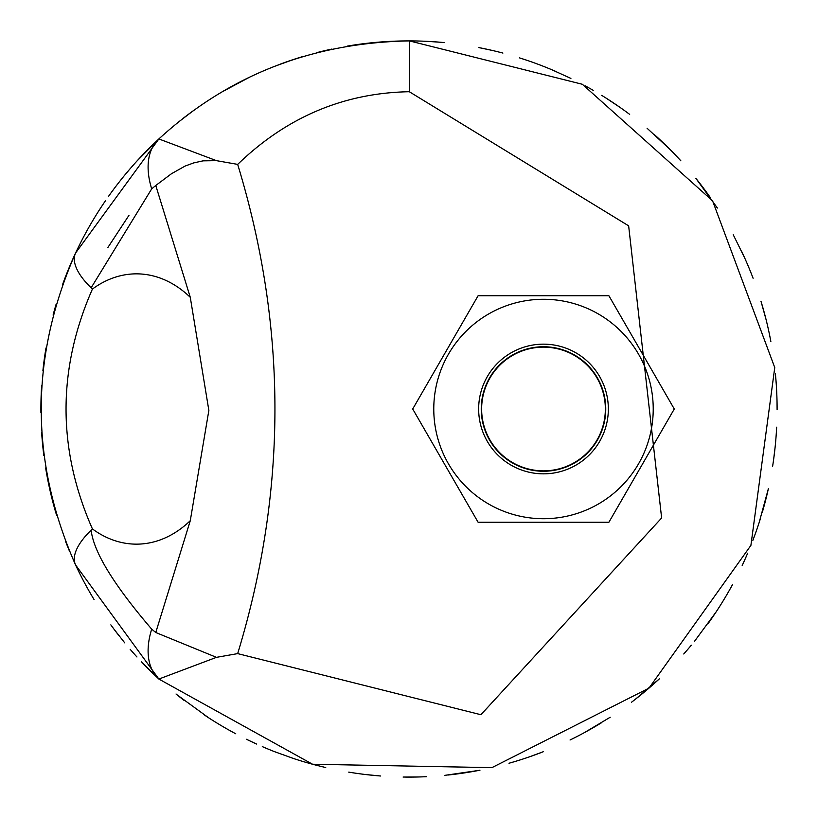 <?xml version="1.0" encoding="UTF-8"?>
<svg xmlns="http://www.w3.org/2000/svg" width="818" height="818" viewBox="0 0 818 818"><rect width="100%" height="100%" fill="white"/><g stroke="black" fill="none" stroke-linecap="round" stroke-linejoin="round"><path stroke-width="1.23" d="M605.351 409A61.851 61.851 0 0 1 512.569 462.569A61.851 61.851 0 0 1 512.569 355.431A61.851 61.851 0 0 1 605.351 409M478.653 409A64.847 64.847 0 0 1 575.923 352.844A64.847 64.847 0 0 1 575.923 465.156A64.847 64.847 0 0 1 478.653 409M481.25 409A62.24 62.24 0 0 0 574.625 462.906A62.24 62.24 0 0 0 574.625 355.094A62.24 62.24 0 0 0 481.25 409M608.889 522.262L478.111 522.262L412.712 409L478.111 295.738L608.889 295.738L674.277 409L608.889 522.262M653.224 409A109.724 109.724 0 0 0 488.632 313.979A109.724 109.724 0 0 0 488.632 504.021A109.724 109.724 0 0 0 653.224 409M69.571 551.414L65.45 541.179M56.565 515.228L52.863 502.088M51.023 494.737L45.798 468.826M42.965 447.896L41.759 434.061M40.92 412.783L40.91 411.566M41.35 390.871L41.646 385.544M43.64 364.143L45.522 350.82M45.788 349.204L45.992 347.977M53.088 315.073L56.115 304.255M62.679 284.275L67.638 271.259M151.565 629.011L151.698 629.144C113.794 584.911 93.61 551.935 91.135 530.207L92.444 528.96C57.25 449.102 57.25 369.123 92.444 289.04L91.135 287.793L151.698 188.856A84.949 50.246 -132.8 0 1 158.866 138.948L75.563 253.059C29.806 357.169 29.806 461.127 75.563 564.941L158.866 679.052L141.524 661.895M124.745 642.866L114.213 629.461M128.968 215.328L107.925 247.435M124.909 174.919L129.806 169.111M137.219 160.747L158.866 138.948L216.463 160.655L203.038 160.849L193.794 162.884L185.144 166.044L171.524 173.692L155.768 185.492L190.277 297.312L208.856 410.431L190.277 520.688L155.768 632.508L151.698 629.144A84.949 50.246 -47.2 0 0 158.866 679.052L216.463 657.345L155.768 632.508M426.699 41.329L440.237 42.229M478.827 47.587L491.24 50.205M519.522 57.884L526.577 60.184M551.813 69.734L570.903 78.416M585.207 85.818L593.551 90.501M606.363 98.283L620.126 107.465M647.099 128.273L669.645 149.07M695.821 178.283L717.396 208.028M733.225 234.715L744.482 257.517M761.006 301.361L766.108 319.705M769.942 336.781L770.863 341.525M775.413 373.816L776.302 384.716M777.039 402.221L777.1 409.562M775.157 446.802L773.736 458.642M768.358 488.765L759.206 522.365M747.683 553.193L743.94 561.68M732.488 584.645L729.636 589.798M716.087 611.966L694.38 641.496M659.104 679.083L635.381 699.257M610.177 717.263L584.093 732.795M543.387 751.691L529.215 756.916M515.821 761.261L509 763.255M478.908 770.403L444.9 775.341M418.458 776.977L403.11 777.049M380.667 776.006L365.656 774.544M325.738 767.56L316.454 765.28M294.276 758.767L274.337 751.589M256.566 744.053L246.474 739.278M208.58 717.754L176.872 694.686M177.884 122.495L193.038 110.911M222.271 91.78L249.122 77.434M273.641 66.687L293.672 59.428M357.118 44.571L366.239 43.395M406.863 40.91L408.611 40.9M151.698 188.856L155.768 185.492M142.823 663.255A368.1 368.1 0 0 0 158.866 679.052L312.558 764.237L491.884 767.652L649.001 688.102L750.904 545.391L774.758 367.579L712.58 200.829L582.355 84.274L409.389 40.9C311.76 42.72 228.253 75.399 158.866 138.948A368.1 368.1 0 0 0 108.405 196.535M237.68 164.387C286.535 117.148 343.734 92.925 409.286 91.718L628.643 225.84L661.629 517.988L480.912 714.727L237.68 653.613C287.353 490.534 287.353 327.466 237.68 164.387L216.463 160.655M216.463 657.345L237.68 653.613M92.444 289.04A135.144 95.563 90 0 1 190.277 297.312M190.277 520.688A135.144 95.563 90 0 1 92.444 528.96M426.505 776.681A368.1 368.1 0 0 1 404.787 777.08M379.532 775.914A368.1 368.1 0 0 1 348.734 772.131M318.059 765.689A368.1 368.1 0 0 1 293.386 758.47M276.668 752.488A368.1 368.1 0 0 1 262.302 746.609M235.758 733.787A368.1 368.1 0 0 1 204.081 714.789M183.948 700.29A368.1 368.1 0 0 1 176.034 694.001M136.954 656.977A368.1 368.1 0 0 1 130.154 649.298M118.804 635.463A368.1 368.1 0 0 1 110.839 624.86M94.06 599.543A368.1 368.1 0 0 1 75.563 564.941A84.949 33.139 -25.1 0 1 91.135 530.207M55.43 511.393A368.1 368.1 0 0 1 45.644 467.927M43.845 455.493A368.1 368.1 0 0 1 41.646 432.405M40.92 412.487A368.1 368.1 0 0 1 41.606 386.27M42.884 370.851A368.1 368.1 0 0 1 45.982 348.018M53.426 313.805A368.1 368.1 0 0 1 55.235 307.282M62.761 284.05A368.1 368.1 0 0 1 105.42 200.829M183.375 118.15A368.1 368.1 0 0 1 194.357 109.96M219.173 93.62A368.1 368.1 0 0 1 245.666 79.121M279.603 64.397A368.1 368.1 0 0 1 302.374 56.677M316.372 52.741A368.1 368.1 0 0 1 331.832 49.08M347.415 46.084A368.1 368.1 0 0 1 444.184 42.587M480.094 47.833A368.1 368.1 0 0 1 502.917 53.078M521.945 58.651A368.1 368.1 0 0 1 555.269 71.207M601.7 95.369A368.1 368.1 0 0 1 629.666 114.377M654.308 134.551A368.1 368.1 0 0 1 680.862 160.829M696.476 179.091A368.1 368.1 0 0 1 710.382 197.649M741.844 251.801A368.1 368.1 0 0 1 753.102 278.263M761.773 303.897A368.1 368.1 0 0 1 770.28 338.458M775.771 377.763A368.1 368.1 0 0 1 777.1 407.517M776.65 427.19A368.1 368.1 0 0 1 772.581 466.536M767.99 490.381A368.1 368.1 0 0 1 762.304 512.313M760.208 519.246A368.1 368.1 0 0 1 752.867 540.35M746.016 557.048A368.1 368.1 0 0 1 742.192 565.473M731.343 586.751A368.1 368.1 0 0 1 708.419 623.122M691.343 645.177A368.1 368.1 0 0 1 683.746 653.981M659.318 678.889A368.1 368.1 0 0 1 631.496 702.243M601.608 722.683A368.1 368.1 0 0 1 570.054 739.993M541.066 752.591A368.1 368.1 0 0 1 510.913 762.713M479.972 770.198A368.1 368.1 0 0 1 447.835 775.045M91.135 287.793A84.949 33.139 -154.9 0 1 75.563 253.059M409.389 40.9L409.286 91.718"/></g></svg>
